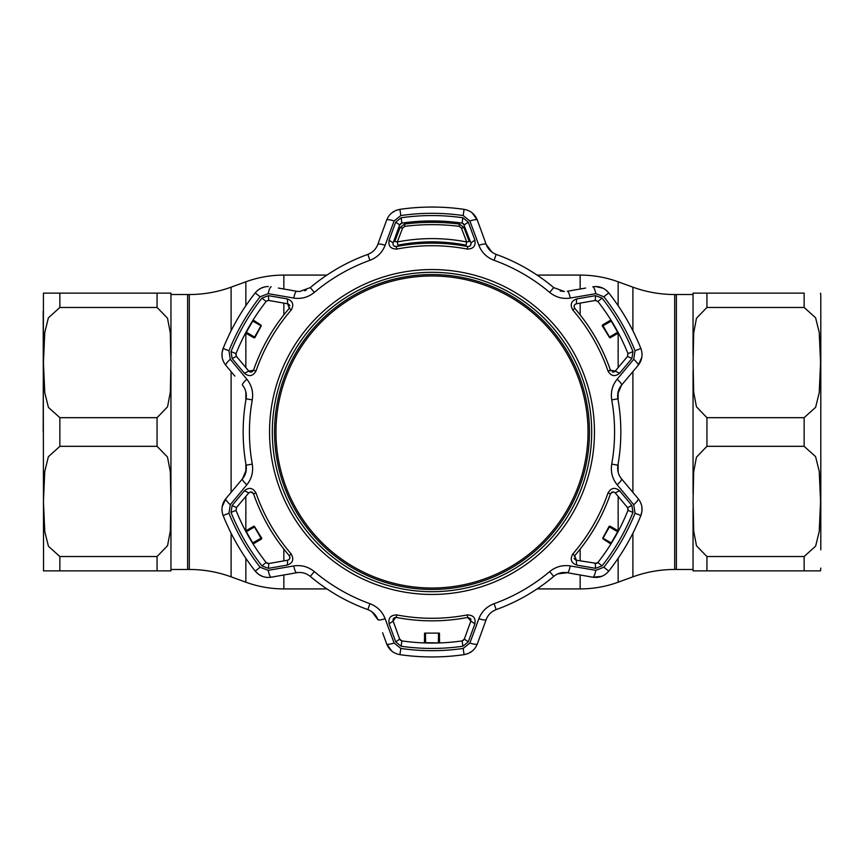 <?xml version="1.0" encoding="UTF-8"?>
<svg xmlns="http://www.w3.org/2000/svg" width="864" height="864" viewBox="0 0 864 864"><rect width="100%" height="100%" fill="white"/><g stroke="black" fill="none" stroke-linecap="round" stroke-linejoin="round"><path stroke-width="1.3" d="M326.916 275.087L283.846 275.087A111.089 111.089 0 0 0 245.851 281.794L231.098 287.161A122.191 122.191 0 0 1 189.302 294.527L187.607 294.527L187.607 569.473L187.607 294.527L170.953 294.527L170.953 293.144L160.672 293.144M326.916 588.913L283.846 588.913A111.089 111.089 0 0 1 245.851 582.206L245.851 558.295M170.953 369.954L170.953 570.856L157.064 570.856L170.953 570.856L170.953 569.473L189.302 569.473A122.191 122.191 0 0 1 231.098 576.839L245.851 582.206M632.902 330.804L632.902 287.161L618.149 281.794A111.089 111.089 0 0 0 580.154 275.087L537.084 275.087M693.047 569.473L676.393 569.473L676.393 294.527L676.393 569.473L674.698 569.473A122.191 122.191 0 0 0 632.902 576.839L618.149 582.206A111.089 111.089 0 0 1 580.154 588.913L537.084 588.913M632.902 287.161A122.191 122.191 0 0 0 674.698 294.527L693.047 294.527M820.8 549.85L820.8 295.92L820.8 549.85M804.136 293.144L693.047 293.144L706.936 293.144L706.936 307.465L804.136 307.465L706.936 307.465L696.47 318.254L693.695 332.878L693.047 362.567L693.695 392.234L696.438 406.771L706.936 417.679L804.136 417.679L815.605 407.344L819.234 392.666L820.562 362.642L819.234 332.489L815.584 317.758L804.136 307.465L804.136 293.144M804.136 556.535L815.638 546.124L819.245 531.382L820.562 501.325L819.223 471.236L815.562 456.57L804.136 446.321L706.936 446.321L696.449 457.175L693.684 471.776L693.047 501.433L693.695 531.176L696.503 545.821L706.936 556.535L804.136 556.535L804.136 570.856L693.047 570.856L693.047 508.831M693.047 570.856L706.936 570.856L706.936 556.535M820.465 570.856L820.8 568.08M804.136 570.856L820.562 570.856L804.136 570.856M693.047 355.18L693.047 293.144M693.047 494.046L693.047 369.954M43.2 311.191L43.546 570.856M59.864 556.535L59.864 570.856L43.438 570.856L157.064 570.856L157.064 556.535L167.551 545.681L170.316 531.079L170.953 501.433L170.305 471.679L167.497 457.034L157.064 446.321L59.864 446.321L48.362 456.743L44.755 471.474L43.438 501.53L44.777 531.619L48.438 546.286L59.864 556.535L157.064 556.535M157.064 417.679L167.551 406.825L170.316 392.224L170.953 362.567L170.305 332.824L167.497 318.179L157.064 307.465L59.864 307.465L48.362 317.876L44.755 332.618L43.438 362.675L44.777 392.764L48.438 407.43L59.864 417.679L157.064 417.679L157.064 446.321M59.864 307.465L59.864 293.144L43.438 293.144L170.953 293.144L170.953 355.169L170.953 294.527M43.438 293.144L43.2 432M261.025 325.134L253.303 320.771L253.595 320.296L261.025 325.134M254.48 337.025L246.337 332.208L252.742 321.106L260.993 325.75L254.102 337.889L246.056 333.353L246.326 332.856L253.962 337.36M246.337 332.208L246.326 332.856M395.075 617.468L395.755 617.382L393.142 621.108L392.99 619.823M393.163 619.142L393.466 618.581M393.509 618.527L394.448 617.706M470.837 619.153L470.858 621.108L467.726 617.436L470.524 618.581M432 618.278A186.278 186.278 0 0 0 467.24 614.92C473.299 615.028 475.859 617.998 474.898 623.84L468.288 641.855L462.866 646.229A216.443 216.443 0 0 1 401.134 646.229L395.712 641.855L389.102 623.84C388.141 617.998 390.701 615.017 396.76 614.92A186.278 186.278 0 0 0 432 618.278M467.24 614.92L467.726 617.436A188.849 188.849 0 0 1 396.274 617.436L396.76 614.92M244.404 490.774C248.994 487.015 252.85 487.739 255.971 492.944A186.278 186.278 0 0 0 291.211 553.975C294.149 559.278 292.853 562.982 287.312 565.078L268.402 568.35L261.9 565.844A216.443 216.443 0 0 1 231.034 512.384L232.124 505.505L244.404 490.774L248.789 492.901L250.916 491.908L248.789 492.901L236.488 507.568L236.034 510.386A211.064 211.064 0 0 0 266.134 562.518L268.79 563.533L268.402 568.35M287.312 298.922C292.853 301.028 294.149 304.722 291.211 310.025A186.278 186.278 0 0 0 255.971 371.056C252.85 376.261 248.994 376.985 244.404 373.226L232.124 358.495L231.034 351.616A216.443 216.443 0 0 1 261.9 298.156L268.402 295.65L287.312 298.922L287.658 303.793L268.79 300.467L266.641 300.985M468.288 222.145L474.898 240.16C475.859 246.002 473.299 248.983 467.24 249.08A186.278 186.278 0 0 0 396.76 249.08C390.701 248.972 388.141 246.002 389.102 240.16L395.712 222.145L401.134 217.771A216.443 216.443 0 0 1 462.866 217.771L468.288 222.145L464.314 224.888L462.1 223.096A211.064 211.064 0 0 0 401.9 223.096L399.686 224.888L395.712 222.145M394.103 220.968A8.327 1.793 20 0 0 386.64 220.147L377.806 244.426L386.64 220.147C389.07 214.121 393.498 210.524 399.924 209.347A224.953 224.953 0 0 1 464.076 209.347C470.491 210.514 474.919 214.11 477.36 220.147A8.327 1.793 160 0 0 469.897 220.968L463.18 215.557A218.678 218.678 0 0 0 400.82 215.557L394.103 220.968L385.128 245.279C382.32 252.472 377.255 257.472 369.943 260.291A182.574 182.574 0 0 0 314.334 292.399C308.189 297.346 301.32 299.225 293.728 298.048L268.186 293.663L260.15 296.773A218.678 218.678 0 0 0 228.96 350.784L230.288 359.294L246.856 379.231C251.683 385.258 253.487 392.148 252.266 399.892A182.574 182.574 0 0 0 252.266 464.108C253.476 471.895 251.672 478.786 246.856 484.769L230.288 504.706L228.96 513.216A218.678 218.678 0 0 0 260.15 567.227L268.186 570.337L293.728 565.952C301.363 564.786 308.232 566.676 314.334 571.601A182.574 182.574 0 0 0 369.943 603.709C377.287 606.56 382.352 611.561 385.128 618.721L394.103 643.032L400.82 648.443A218.678 218.678 0 0 0 463.18 648.443L469.897 643.032A8.327 1.793 20 0 0 477.36 643.853L486.194 619.574L477.36 643.853C474.93 649.879 470.502 653.476 464.076 654.653L468.353 653.432M432 272.311A159.689 159.689 0 0 0 272.311 432A159.689 159.689 0 0 0 432 591.689A159.689 159.689 0 0 0 591.689 432A159.689 159.689 0 0 0 432 272.311A159.689 159.689 0 0 1 591.689 432A159.689 159.689 0 0 1 432 591.689M602.975 288.22L595.685 286.535C601.009 286.643 605.372 288.76 608.785 292.896L606.139 290.218M492.016 252.169L486.194 244.426C487.955 249.124 491.281 252.45 496.195 254.394A188.849 188.849 0 0 1 553.716 287.604L564.451 291.535L560.218 290.984M299.549 291.535L296.654 291.276L299.549 291.535L310.284 287.604A188.849 188.849 0 0 1 367.805 254.394C372.686 252.472 376.024 249.145 377.806 244.426A8.327 1.728 20 0 1 385.128 245.279M278.381 288.058L296.654 291.276A8.327 1.728 100 0 0 293.728 298.048M399.686 224.888L393.142 242.892C392.764 245.29 393.8 246.521 396.274 246.564A188.849 188.849 0 0 1 467.726 246.564C470.2 246.521 471.236 245.29 470.858 242.892L463.46 223.69M428.36 220.968L435.64 220.968M424.991 221.054L423.878 221.098M424.451 221.076L425.574 221.033L425.023 222.448M250.085 492.037L251.932 492.102M612.133 492.08L613.084 491.908L610.459 493.776L611.842 492.199M595.685 300.424L597.866 301.482L595.21 300.467L595.598 295.65L602.1 298.156A216.443 216.443 0 0 1 632.966 351.616L631.876 358.495L627.512 356.432L627.966 353.614A211.064 211.064 0 0 0 597.866 301.482L602.1 298.156M267.797 300.467L268.79 300.467L268.402 295.65M424.937 633.506L425.023 642.373L424.462 642.352L424.548 633.118L439.452 633.118L439.538 642.352L438.977 642.373L439.063 633.506M425.023 642.373L425.574 642.967L424.451 642.924M438.502 633.226L438.415 642.686L438.977 642.373M439.549 642.924L425.585 642.686L425.498 633.226M261.9 298.156L266.134 301.482A211.064 211.064 0 0 0 236.034 353.614L236.488 356.432L248.789 371.099L253.541 370.224A188.849 188.849 0 0 1 289.267 308.34L287.658 303.793L288.403 304.042M249.977 371.92L248.789 371.099L244.404 373.226M236.488 356.432L232.124 358.495M245.56 333.072L246.089 332.089M252.515 320.954L253.109 320.004M253.411 319.518L252.817 320.458M245.808 332.597L245.29 333.58M235.872 355.093L236.034 353.614L231.034 351.616M255.971 371.056L253.541 370.224L251.921 371.898M251.003 372.092L250.128 371.974M289.224 304.646L289.85 305.802M289.678 307.724L289.267 308.34L291.211 310.025M595.21 300.467L576.342 303.793L576.688 298.922L595.598 295.65M631.876 358.495L619.596 373.226C615.006 376.985 611.15 376.261 608.029 371.056A186.278 186.278 0 0 0 572.789 310.025C569.851 304.722 571.147 301.018 576.688 298.922M575.035 304.398L576.342 303.793C574.074 304.657 573.534 306.18 574.733 308.34A188.849 188.849 0 0 1 610.459 370.224L615.211 371.099L627.512 356.432L627.966 353.614L632.966 351.616M619.596 373.226L615.211 371.099L614.617 371.628M610.891 320.004L611.485 320.954M617.911 332.089L618.44 333.072M618.71 333.58L618.192 332.597M611.183 320.458L610.589 319.518M572.789 310.025L574.733 308.34L574.085 306.094M574.387 305.208L574.916 304.506M614.347 371.779L613.699 372.017M613.678 372.028L612.36 371.995M610.794 370.883L610.459 370.224L608.029 371.056M595.598 568.35L595.21 563.533L597.866 562.518A211.064 211.064 0 0 0 627.966 510.386L627.512 507.568L631.876 505.505L632.966 512.384A216.443 216.443 0 0 1 602.1 565.844L595.598 568.35L576.688 565.078L576.342 560.207L596.668 563.404M576.688 565.078C571.147 562.972 569.851 559.278 572.789 553.975A186.278 186.278 0 0 0 608.029 492.944L610.459 493.776A188.849 188.849 0 0 1 574.733 555.66L576.342 560.207L575.597 559.958M627.512 507.568L615.211 492.901L619.596 490.774L631.876 505.505M608.029 492.944C611.15 487.739 615.006 487.015 619.596 490.774M614.779 492.491L613.084 491.908M602.1 565.844L597.866 562.518L596.678 563.393M618.44 530.928L617.911 531.911M611.485 543.046L610.891 543.996M610.589 544.482L611.183 543.542M618.192 531.403L618.71 530.42M628.128 508.907L627.966 510.386L632.966 512.384M574.776 559.354L574.15 558.198M574.322 556.276L574.733 555.66L572.789 553.975M234.878 376.121L225.85 365.353C221.843 360.245 220.946 354.607 223.139 348.451L222.059 352.771M222.037 352.89L222.156 357.286M246.262 469.94L242.46 478.85L237.784 484.423M371.984 611.82L377.806 619.574C376.045 614.876 372.719 611.55 367.805 609.606A188.849 188.849 0 0 1 310.284 576.396C306.18 573.124 301.633 571.903 296.654 572.724L271.21 577.206C264.784 578.124 259.448 576.083 255.215 571.104A224.953 224.953 0 0 1 223.139 515.549C220.946 509.404 221.843 503.777 225.85 498.647L222.167 506.704M228.96 513.216L223.139 515.549A224.953 224.953 0 0 0 255.215 571.104L258.412 574.204M258.509 574.279L262.375 576.374M268.79 563.533L287.658 560.207C289.926 559.343 290.466 557.82 289.267 555.66A188.849 188.849 0 0 1 253.541 493.776L250.916 491.908M232.124 505.505L236.488 507.568L236.034 510.386L231.034 512.384M288.965 559.602L287.658 560.207L287.312 565.078M291.211 553.975L289.267 555.66L289.915 557.906M289.613 558.792L289.084 559.494M252.158 492.199L253.541 493.776L255.971 492.944M253.109 543.996L252.515 543.046M246.089 531.911L245.56 530.928M245.29 530.42L245.808 531.403M252.817 543.542L253.411 544.482M267.332 563.393L266.134 562.518L261.9 565.844M268.186 570.337A8.327 1.793 80 0 0 271.21 577.206L282.82 575.165M463.18 648.443L464.076 654.653A224.953 224.953 0 0 1 399.924 654.653C393.509 653.486 389.081 649.89 386.64 643.853L382.612 632.772M394.103 643.032A8.327 1.793 160 0 1 386.64 643.853L391.781 651.078M468.472 653.378L472.219 651.078M463.46 640.31L462.1 640.904L464.314 639.112L468.288 641.855M400.54 640.31L399.686 639.112L401.9 640.904L400.55 640.31M557.723 573.89L567.346 572.724L578.956 574.765M469.897 643.032L478.872 618.721C481.68 611.528 486.745 606.528 494.057 603.709A182.574 182.574 0 0 0 549.666 571.601C555.811 566.654 562.68 564.775 570.272 565.952L595.814 570.337L603.85 567.227A218.678 218.678 0 0 0 635.04 513.216L633.712 504.706A8.327 1.793 -40 0 0 638.15 498.647L621.54 478.85L638.15 498.647C642.157 503.755 643.054 509.393 640.861 515.549A224.953 224.953 0 0 1 608.785 571.104C604.562 576.083 599.238 578.113 592.79 577.206L601.614 576.374M635.04 513.216L640.861 515.549L641.941 511.229M641.963 511.11L641.844 506.714M617.738 394.06L621.54 385.15L638.15 365.353L641.833 357.296M438.977 222.448L439.538 221.648L439.528 222.469M438.977 221.627L438.426 221.033L439.549 221.076M424.472 222.469L425.023 221.627M425.574 222.437L425.585 221.314L438.415 221.314L438.426 222.437M393.012 244.328L393.142 242.892L389.102 240.16M474.898 240.16L470.858 242.892L471.02 243.67M471.02 243.972L470.221 245.797M468.461 246.607L467.726 246.564L467.24 249.08M462.866 217.771L462.1 223.096L463.45 223.69M440.122 221.098L439.009 221.054M400.54 223.69L401.9 223.096L401.134 217.771M396.76 249.08L396.274 246.564L394.006 246.002M393.39 245.3L393.044 244.48M264.578 286.967L261.079 288.187M261.014 288.22L257.872 290.218M306.277 290.11L304.549 290.768M432 207.047A224.953 224.953 0 0 0 399.924 209.347L395.647 210.568M395.528 210.622L391.781 212.922M481.388 231.228L486.194 244.426L477.36 220.147L472.219 212.922M595.685 286.535L592.79 286.794A8.327 1.793 80 0 1 595.814 293.663L570.272 298.048A8.327 1.728 80 0 0 567.346 291.276L585.619 288.058M617.144 379.231L633.712 359.294L635.04 350.784A218.678 218.678 0 0 0 603.85 296.773L608.785 292.896A224.953 224.953 0 0 1 640.861 348.451C643.054 354.596 642.157 360.223 638.15 365.353L621.54 385.15C618.343 389.027 617.134 393.574 617.9 398.79A188.849 188.849 0 0 1 617.9 465.21C617.134 470.405 618.343 474.952 621.54 478.85A8.327 1.728 -40 0 1 617.144 484.769C612.317 478.742 610.513 471.852 611.734 464.108L617.9 465.21A188.849 188.849 0 0 0 617.9 398.79L611.734 399.892C610.524 392.105 612.328 385.214 617.144 379.231A8.327 1.728 40 0 1 621.54 385.15M595.814 570.337A8.327 1.793 100 0 1 592.79 577.206L567.346 572.724C562.399 571.892 557.852 573.113 553.716 576.396A188.849 188.849 0 0 1 496.195 609.606C491.314 611.528 487.976 614.855 486.194 619.574A8.327 1.728 20 0 1 478.872 618.721M230.288 504.706A8.327 1.793 40 0 1 225.85 498.647L242.46 478.85C245.657 474.973 246.866 470.426 246.1 465.21A188.849 188.849 0 0 1 246.1 398.79C246.866 393.595 245.657 389.048 242.46 385.15A8.327 1.728 -40 0 1 246.856 379.231M260.15 296.773L255.215 292.896A224.953 224.953 0 0 0 223.139 348.451A224.953 224.953 0 0 1 255.215 292.896C258.628 288.77 262.991 286.643 268.315 286.535M603.85 296.773L595.814 293.663M570.272 298.048C562.637 299.214 555.768 297.324 549.666 292.399A182.574 182.574 0 0 0 494.057 260.291C486.713 257.44 481.648 252.439 478.872 245.279L469.897 220.968M486.194 244.426A8.327 1.728 160 0 0 478.872 245.279M271.21 286.794A8.327 1.793 100 0 0 268.186 293.663M225.85 365.353A8.327 1.793 -40 0 1 230.288 359.294M242.46 478.85A8.327 1.728 40 0 0 246.856 484.769M293.728 565.952A8.327 1.728 80 0 0 296.654 572.724M385.128 618.721A8.327 1.728 160 0 1 377.806 619.574M570.272 565.952A8.327 1.728 100 0 1 567.346 572.724M633.712 504.706L617.144 484.769M633.712 359.294A8.327 1.793 40 0 1 638.15 365.353M464.314 639.112L470.858 621.108L474.898 623.84M389.102 623.84L393.142 621.108L399.686 639.112L395.712 641.855M401.134 646.229L401.9 640.904A211.064 211.064 0 0 0 462.1 640.904L462.866 646.229M423.878 642.902L424.991 642.946M439.009 642.946L440.122 642.902M609.52 526.975L617.663 531.792L611.258 542.894L603.007 538.25L609.898 526.111L617.944 530.647L617.674 531.144L610.038 526.64M617.663 531.792L617.674 531.144M609.282 337.165L602.24 325.75L609.282 337.165M603.007 325.75L611.258 321.106L617.663 332.208L609.52 337.025L603.007 325.75M610.038 337.36L617.674 332.856L617.944 333.353L609.898 337.889L609.52 337.025M617.674 332.856L617.663 332.208M602.446 324.994L610.405 320.296L610.697 320.771L602.446 324.994M602.77 538.11L609.142 526.316L602.77 538.11M602.975 538.866L610.697 543.229L610.405 543.704L602.975 538.866M254.718 526.835L261.76 538.25L254.718 526.835M260.993 538.25L252.742 542.894L246.337 531.792L254.48 526.975L260.993 538.25M253.962 526.64L246.326 531.144L246.056 530.647L254.102 526.111L254.48 526.975M246.326 531.144L246.337 531.792M261.554 539.006L253.595 543.704L253.303 543.229L261.554 539.006M261.23 325.89L254.858 337.684L261.23 325.89M402.592 228.096L400.064 227.578L394.783 241.445L397.3 241.963C420.52 237.481 443.653 237.481 466.7 241.963L469.217 241.445L463.936 227.578L461.408 228.096L459.151 226.325C441.05 224.078 422.95 224.078 404.849 226.325L402.592 228.096L397.3 241.963L397.915 245.16C420.725 240.754 443.448 240.754 466.085 245.16L466.7 241.963L461.408 228.096M400.064 227.578L404.568 224.046C422.852 221.778 441.148 221.778 459.432 224.046L463.936 227.578M274.536 432A157.464 157.464 0 0 1 432 274.536A157.464 157.464 0 0 1 589.464 432A157.464 157.464 0 0 1 432 589.464A157.464 157.464 0 0 1 274.536 432M588.017 432A156.017 156.017 0 0 0 432 275.983A156.017 156.017 0 0 0 275.983 432A156.017 156.017 0 0 0 432 588.017A156.017 156.017 0 0 0 588.017 432M283.846 588.913L283.846 574.981M283.846 560.876L283.846 549.104M283.846 314.896L283.846 303.124M283.846 289.019L283.846 275.087M245.851 531.49L245.851 496.411M245.851 472.198L245.851 463.817M245.851 400.183L245.851 391.802M245.851 367.589L245.851 332.51M245.851 305.705L245.851 281.794M231.098 576.839L231.098 533.196M231.098 492.394L231.098 371.606M231.098 330.804L231.098 287.161M189.302 569.473L189.302 294.527M580.154 588.913L580.154 574.981M580.154 560.876L580.154 549.104M580.154 314.896L580.154 303.124M580.154 289.019L580.154 275.087M618.149 582.206L618.149 558.295M618.149 531.49L618.149 496.411M618.149 472.198L618.149 463.817M618.149 400.183L618.149 391.802M618.149 367.589L618.149 332.51M618.149 305.705L618.149 281.794M632.902 576.839L632.902 533.196M632.902 492.394L632.902 371.606M674.698 569.473L674.698 294.527M804.136 446.321L804.136 417.679M706.936 446.321L706.936 417.679M59.864 417.679L59.864 446.321M157.064 293.144L157.064 307.465M432 594.454A162.454 162.454 0 0 1 269.546 432A162.454 162.454 0 0 1 432 269.546A162.454 162.454 0 0 1 594.454 432A162.454 162.454 0 0 1 432 594.454M464.076 209.347L463.18 215.557M608.785 292.896A224.953 224.953 0 0 1 640.861 348.451L635.04 350.784M640.861 515.549A224.953 224.953 0 0 1 608.785 571.104L603.85 567.227M549.666 571.601L553.716 576.396A188.849 188.849 0 0 1 496.195 609.606L494.057 603.709M464.076 654.653A224.953 224.953 0 0 1 399.924 654.653L400.82 648.443M369.943 603.709L367.805 609.606A188.849 188.849 0 0 1 310.284 576.396L314.334 571.601M252.266 464.108L246.1 465.21A188.849 188.849 0 0 1 246.1 398.79L252.266 399.892M314.334 292.399L310.284 287.604A188.849 188.849 0 0 1 367.805 254.394L369.943 260.291M494.057 260.291L496.195 254.394A188.849 188.849 0 0 1 553.716 287.604L549.666 292.399M399.924 209.347L400.82 215.557M223.139 348.451L228.96 350.784M255.215 571.104L260.15 567.227M611.734 464.108A182.574 182.574 0 0 0 611.734 399.892M404.849 226.325L404.568 224.046M459.151 226.325L459.432 224.046M820.562 293.144L820.8 295.92M466.085 245.16C443.362 240.764 420.638 240.764 397.915 245.16"/></g></svg>
